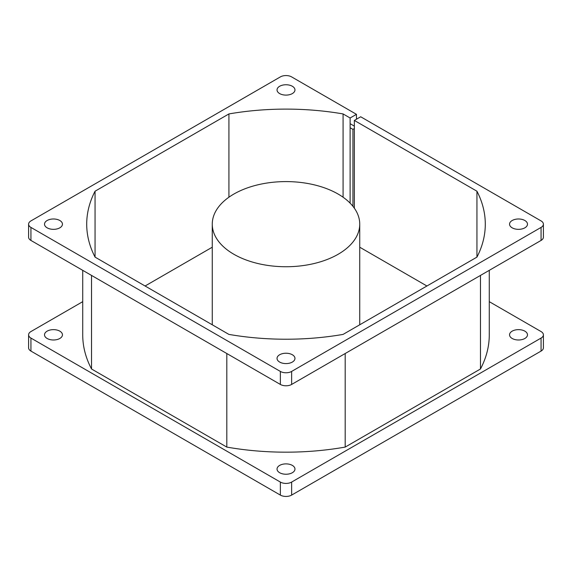 <?xml version="1.0" encoding="UTF-8"?>
<svg xmlns="http://www.w3.org/2000/svg" width="572" height="572" viewBox="0 0 572 572"><rect width="100%" height="100%" fill="white"/><g stroke="black" fill="none" stroke-linecap="round" stroke-linejoin="round"><path stroke-width="0.86" d="M338.138 194.065A73.738 42.571 180 0 1 359.738 224.167A73.738 42.571 180 0 1 314.221 263.499A73.738 42.571 180 0 1 233.862 254.268A73.738 42.571 180 0 1 212.262 224.167A73.738 42.571 180 0 1 257.779 184.835A73.738 42.571 180 0 1 338.138 194.065M292.342 465.401A8.966 5.177 180 0 1 294.966 469.061A8.966 5.177 180 0 1 289.432 473.845A8.966 5.177 180 0 1 279.658 472.722A8.966 5.177 180 0 1 277.034 469.061A8.966 5.177 180 0 1 282.568 464.278A8.966 5.177 180 0 1 292.342 465.401M59.824 331.152A8.966 5.177 180 0 1 62.448 334.813A8.966 5.177 180 0 1 56.914 339.596A8.966 5.177 180 0 1 47.14 338.481A8.966 5.177 180 0 1 44.516 334.813A8.966 5.177 180 0 1 50.05 330.03A8.966 5.177 180 0 1 59.824 331.152M524.86 331.152A8.966 5.177 180 0 1 527.484 334.813A8.966 5.177 180 0 1 521.95 339.596A8.966 5.177 180 0 1 512.176 338.481A8.966 5.177 180 0 1 509.552 334.813A8.966 5.177 180 0 1 515.086 330.03A8.966 5.177 180 0 1 524.86 331.152M292.342 354.747A8.966 5.177 180 0 1 294.966 358.408A8.966 5.177 180 0 1 289.432 363.191A8.966 5.177 180 0 1 279.658 362.069A8.966 5.177 180 0 1 277.034 358.408A8.966 5.177 180 0 1 282.568 353.625A8.966 5.177 180 0 1 292.342 354.747M59.824 220.506A8.966 5.177 180 0 1 62.448 224.167A8.966 5.177 180 0 1 56.914 228.95A8.966 5.177 180 0 1 47.14 227.828A8.966 5.177 180 0 1 44.516 224.167A8.966 5.177 180 0 1 50.05 219.383A8.966 5.177 180 0 1 59.824 220.506M292.342 86.265A8.966 5.177 180 0 1 294.966 89.926A8.966 5.177 180 0 1 289.432 94.709A8.966 5.177 180 0 1 279.658 93.586A8.966 5.177 180 0 1 277.034 89.926A8.966 5.177 180 0 1 282.568 85.142A8.966 5.177 180 0 1 292.342 86.265M524.86 220.506A8.966 5.177 180 0 1 527.484 224.167A8.966 5.177 180 0 1 521.95 228.95A8.966 5.177 180 0 1 512.176 227.828A8.966 5.177 180 0 1 509.552 224.167A8.966 5.177 180 0 1 515.086 219.383A8.966 5.177 180 0 1 524.86 220.506M95.059 191.212L228.922 113.928A199.292 115.058 180 0 1 343.078 113.928L350.121 117.989L356.463 114.329L291.634 76.905A7.972 4.605 0 0 0 280.366 76.905L30.938 220.914A7.972 4.605 0 0 0 28.6 224.167A7.972 4.605 0 0 0 30.938 227.42L280.366 371.428A7.972 4.605 0 0 0 291.634 371.428L541.062 227.42A7.972 4.605 0 0 0 543.4 224.167A7.972 4.605 0 0 0 541.062 220.914L360.689 116.774L354.347 120.435L476.941 191.212A199.292 115.058 180 0 1 485.292 224.167A199.292 115.058 180 0 1 476.941 257.121L343.078 334.405A199.292 115.058 180 0 1 228.922 334.405L95.059 257.121A199.292 115.058 180 0 1 86.708 224.167A199.292 115.058 180 0 1 95.059 191.212L95.059 257.121M28.6 334.813L28.6 347.833A7.972 4.605 0 0 0 30.938 351.086L280.366 495.095A7.972 4.605 0 0 0 291.634 495.095L541.062 351.086A7.972 4.605 0 0 0 543.4 347.833L543.4 334.813A7.972 4.605 180 0 1 541.062 338.073L291.634 482.074A7.972 4.605 180 0 1 280.366 482.074L30.938 338.073A7.972 4.605 180 0 1 28.6 334.813A7.972 4.605 180 0 1 30.938 331.56L82.725 301.666M359.738 247.211L426.919 286M145.081 286L212.262 247.211M228.922 113.928L228.922 197.211M28.6 224.167L28.6 237.187A7.972 4.605 0 0 0 30.938 240.44L280.366 384.441A7.972 4.605 0 0 0 291.634 384.441L541.062 240.44A7.972 4.605 0 0 0 543.4 237.187L543.4 224.167M354.347 126.126L350.121 123.688M356.463 114.329L356.463 119.212M343.078 197.211L343.078 113.928M350.121 117.989L350.121 203.139M476.941 257.121L476.941 191.212M354.347 208.187L354.347 120.435M489.274 301.666L541.062 331.56A7.972 4.605 180 0 1 543.4 334.813M350.121 127.756L352.938 129.379L354.347 128.571M82.725 270.334L82.725 334.813A203.274 117.36 0 0 0 91.527 368.99L226.812 447.089A203.274 117.36 0 0 0 345.188 447.089L480.473 368.99A203.274 117.36 0 0 0 489.274 334.813L489.274 270.334M352.938 206.306L352.938 129.379M91.527 368.99L91.527 275.425M226.812 353.525L226.812 447.089M345.188 447.089L345.188 353.525M480.473 275.425L480.473 368.99M541.062 227.42L541.062 240.44M291.634 371.428L291.634 384.441M280.366 371.428L280.366 384.441M30.938 227.42L30.938 240.44M541.062 338.073L541.062 351.086M291.634 482.074L291.634 495.095M280.366 482.074L280.366 495.095M30.938 338.073L30.938 351.086M359.738 324.789L359.738 224.167M212.262 324.789L212.262 224.167"/></g></svg>
